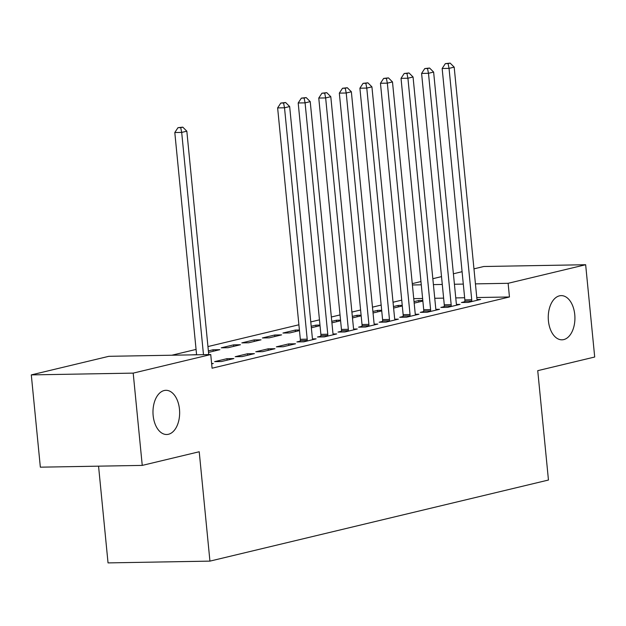 <?xml version="1.0" encoding="UTF-8"?>
<svg xmlns="http://www.w3.org/2000/svg" width="626" height="626" viewBox="0 0 626 626"><rect width="100%" height="100%" fill="white"/><g stroke="black" fill="none" stroke-linecap="round" stroke-linejoin="round"><path stroke-width="0.94" d="M548.423 320.872A22.106 13.334 -91 0 1 561.201 295.621A22.106 13.334 -91 0 1 574.754 314.565A22.106 13.334 -91 0 1 561.976 339.816A22.106 13.334 -91 0 1 548.423 320.872M153.151 415.562A22.106 13.334 -91 0 1 165.921 390.311A22.106 13.334 -91 0 1 179.474 409.255A22.106 13.334 -91 0 1 166.696 434.507A22.106 13.334 -91 0 1 153.151 415.562M401.728 300.151L393.042 302.233M381.164 305.073L372.478 307.155M360.592 310.003L351.906 312.084M340.028 314.925L331.342 317.006M319.463 319.855L310.778 321.936M298.899 324.784L207.949 346.569M196.071 349.418L171.829 355.224M412.268 283.633L420.954 281.551M432.832 278.703L441.518 276.622M453.396 273.781L462.082 271.7M473.968 268.851L483.749 266.504L585.654 264.728L508.116 283.304L475.439 283.875M98.556 466.159L108.04 562.899L209.937 561.123L548.454 480.032L537.734 370.662L594.7 357.016L585.654 264.728M209.937 561.123L199.217 451.753L142.251 465.4L40.346 467.176L31.3 374.896L108.83 356.319L210.735 354.543L133.197 373.119L31.3 374.896M393.464 306.56L398.113 305.449L402.236 305.378M393.613 308.055L402.299 305.973M444.186 306.646L440.86 307.444L447.739 307.327L460.079 304.369L456.495 304.432M352.336 316.42L356.984 315.301L361.108 315.23M352.477 317.914L361.171 315.833M403.058 316.498L399.724 317.296L406.61 317.179L418.95 314.221L415.367 314.283M311.2 326.271L315.856 325.152L319.98 325.082M311.349 327.766L320.035 325.684M361.922 326.357L358.596 327.148L365.482 327.03L377.814 324.072L374.231 324.135M262.38 337.962L269.266 337.844L281.606 334.887L274.72 335.012L262.38 337.962M320.794 336.209L317.46 337.007L324.346 336.882L336.686 333.932L333.102 333.994M221.252 347.821L228.13 347.696L240.47 344.738L233.592 344.863L221.252 347.821M283.218 346.741L295.55 343.784L288.672 343.901L276.332 346.859L283.218 346.741M191.799 354.872L196.58 354.645M242.082 356.593L254.422 353.635L247.536 353.753L235.196 356.71L242.082 356.593M211.651 363.878L213.286 363.487L211.611 363.518M210.735 354.543L212.073 368.213L509.454 296.974L476.777 297.546M464.641 297.757L455.767 297.913M443.631 298.125L434.749 298.281M422.613 298.492L413.739 298.641M221.518 361.515L233.858 358.565L226.972 358.682L214.632 361.64L221.518 361.515M262.646 351.663L274.986 348.705L268.1 348.831L255.76 351.781L262.646 351.663M208.372 350.904L213.02 349.785L219.906 349.668L208.521 352.399M300.222 341.131L296.896 341.929L303.782 341.812L316.122 338.854L312.538 338.916M241.816 342.892L248.702 342.774L261.042 339.816L254.156 339.934L241.816 342.892M341.358 331.279L338.024 332.077L344.91 331.96L357.25 329.002L353.667 329.065M295.433 331.577L295.284 330.082L282.944 333.04L289.83 332.915L299.471 330.606M295.284 330.082L299.408 330.012M382.486 321.428L379.16 322.226L386.046 322.108L398.386 319.15L394.795 319.213M331.772 321.341L336.42 320.23L340.544 320.16M331.913 322.836L340.599 320.755M423.622 311.576L420.289 312.374L427.175 312.249L439.515 309.299L435.931 309.361M372.9 311.49L377.548 310.379L381.672 310.3M373.049 312.984L381.735 310.903M464.75 301.724L461.425 302.514L468.311 302.397L480.651 299.439L477.059 299.502M414.029 301.638L418.684 300.519L422.808 300.449M414.177 303.133L422.863 301.051M463.303 284.087L454.421 284.243M442.285 284.454L433.411 284.603M421.275 284.814L412.401 284.971M142.251 465.4L133.197 373.119M509.454 296.974L508.116 283.304M227.121 360.177L226.972 358.682M247.685 355.247L247.536 353.753M268.249 350.325L268.1 348.831M213.169 351.28L213.02 349.785M288.813 345.395L288.672 343.901M233.733 346.358L233.592 344.863M254.305 341.428L254.156 339.934M274.869 336.506L274.72 335.012M315.997 326.647L315.856 325.152M336.561 321.725L336.42 320.23M357.133 316.795L356.984 315.301M377.697 311.873L377.548 310.379M398.261 306.943L398.113 305.449M418.825 302.014L418.684 300.519M203.481 354.668L181.689 132.415L186.83 131.186L208.732 354.574M196.595 354.793L174.803 132.54L181.689 132.415L180.726 127.641L182.784 127.148L177.972 127.688L180.726 127.641M177.972 127.688L174.803 132.54M186.83 131.186L182.784 127.148M307.108 341.014L307.178 340.481A3.451 2.081 89 0 0 307.202 339.175L284.517 107.782L289.658 106.553L312.351 337.938A3.451 2.081 89 0 0 312.617 339.182L312.789 339.652M300.12 341.874L300.3 340.607A3.451 2.081 89 0 0 300.324 339.292L277.631 107.907L284.517 107.782L283.562 103.008L285.613 102.515L280.808 103.055L283.562 103.008M280.808 103.055L277.631 107.907M289.658 106.553L285.613 102.515M327.672 336.084L327.75 335.559A3.451 2.081 89 0 0 327.774 334.245L305.081 102.86L310.222 101.623L332.915 333.016A3.451 2.081 89 0 0 333.188 334.253L333.361 334.722M320.692 336.945L320.864 335.677A3.451 2.081 89 0 0 320.888 334.362L298.195 102.977L305.081 102.86L304.126 98.079L306.184 97.586L301.372 98.126L304.126 98.079M301.372 98.126L298.195 102.977M310.222 101.623L306.184 97.586M348.244 331.162L348.314 330.63A3.451 2.081 89 0 0 348.338 329.315L325.653 97.93L330.794 96.701L353.479 328.087A3.451 2.081 89 0 0 353.753 329.331L353.925 329.8M341.256 332.023L341.428 330.747A3.451 2.081 89 0 0 341.452 329.44L318.767 98.047L325.653 97.93L324.691 93.157L326.749 92.664L321.936 93.204L324.691 93.157M321.936 93.204L318.767 98.047M330.794 96.701L326.749 92.664M368.808 326.232L368.878 325.7A3.451 2.081 89 0 0 368.902 324.393L346.217 93.008L351.358 91.772L374.043 323.157A3.451 2.081 89 0 0 374.317 324.401L374.489 324.871M361.82 327.093L361.992 325.825A3.451 2.081 89 0 0 362.016 324.511L339.331 93.125L346.217 93.008L345.255 88.227L347.313 87.734L342.5 88.274L345.255 88.227M342.5 88.274L339.331 93.125M351.358 91.772L347.313 87.734M389.372 321.31L389.442 320.778A3.451 2.081 89 0 0 389.466 319.463L366.781 88.078L371.922 86.85L394.607 318.235A3.451 2.081 89 0 0 394.881 319.471L395.053 319.949M382.384 322.171L382.564 320.895A3.451 2.081 89 0 0 382.588 319.589L359.895 88.196L366.781 88.078L365.827 83.305L367.877 82.812L363.072 83.352L365.827 83.305M363.072 83.352L359.895 88.196M371.922 86.85L367.877 82.812M409.936 316.38L410.014 315.848A3.451 2.081 89 0 0 410.038 314.542L387.345 83.148L392.486 81.92L415.179 313.305A3.451 2.081 89 0 0 415.453 314.549L415.625 315.019M402.956 317.241L403.128 315.974A3.451 2.081 89 0 0 403.152 314.659L380.459 83.274L387.345 83.148L386.391 78.375L388.449 77.882L383.636 78.422L386.391 78.375M383.636 78.422L380.459 83.274M392.486 81.92L388.449 77.882M430.508 311.451L430.578 310.926A3.451 2.081 89 0 0 430.602 309.612L407.917 78.227L413.058 76.99L435.743 308.383A3.451 2.081 89 0 0 436.017 309.62L436.189 310.097M423.52 312.311L423.692 311.044A3.451 2.081 89 0 0 423.716 309.729L401.031 78.344L407.917 78.227L406.955 73.445L409.013 72.952L404.2 73.492L406.955 73.445M404.2 73.492L401.031 78.344M413.058 76.99L409.013 72.952M451.072 306.529L451.143 305.997A3.451 2.081 89 0 0 451.166 304.682L428.481 73.297L433.622 72.068L456.307 303.454A3.451 2.081 89 0 0 456.581 304.698L456.753 305.167M444.084 307.389L444.257 306.114A3.451 2.081 89 0 0 444.28 304.807L421.595 73.414L428.481 73.297L427.519 68.524L429.577 68.031L424.764 68.57L427.519 68.524M424.764 68.57L421.595 73.414M433.622 72.068L429.577 68.031M471.636 301.599L471.707 301.067A3.451 2.081 89 0 0 471.73 299.76L449.045 68.375L454.186 67.138L476.871 298.524A3.451 2.081 89 0 0 477.145 299.768L477.317 300.237M464.648 302.46L464.828 301.192A3.451 2.081 89 0 0 464.852 299.877L442.159 68.492L449.045 68.375L448.083 63.594L450.141 63.101L445.336 63.641L448.083 63.594M445.336 63.641L442.159 68.492M454.186 67.138L450.141 63.101M307.178 340.481L300.3 340.607M307.202 339.175L300.324 339.292M327.75 335.559L320.864 335.677M327.774 334.245L320.888 334.362M348.314 330.63L341.428 330.747M348.338 329.315L341.452 329.44M368.878 325.7L361.992 325.825M368.902 324.393L362.016 324.511M389.442 320.778L382.564 320.895M389.466 319.463L382.588 319.589M410.014 315.848L403.128 315.974M410.038 314.542L403.152 314.659M430.578 310.926L423.692 311.044M430.602 309.612L423.716 309.729M451.143 305.997L444.257 306.114M451.166 304.682L444.28 304.807M471.707 301.067L464.828 301.192M471.73 299.76L464.852 299.877"/></g></svg>
